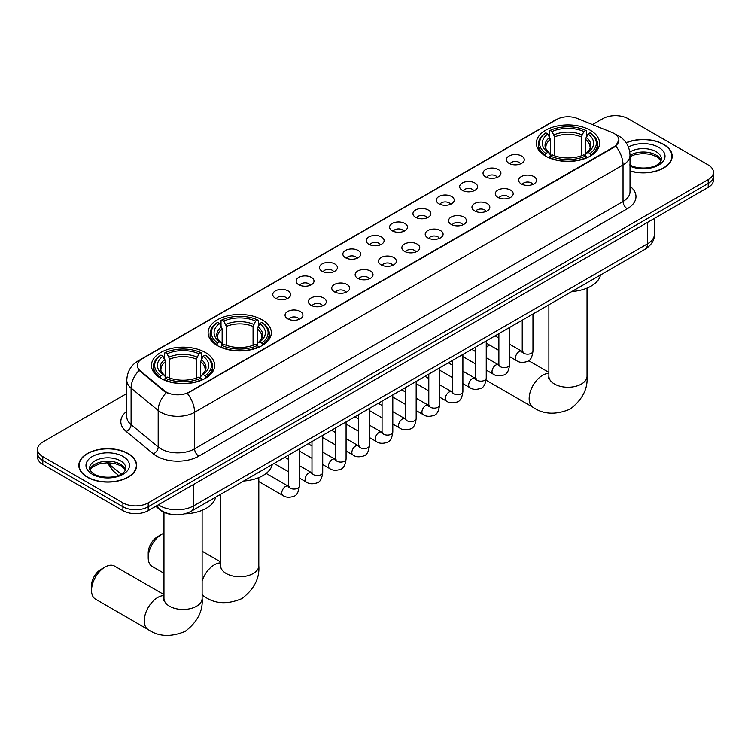 <?xml version="1.0" encoding="UTF-8"?>
<svg xmlns="http://www.w3.org/2000/svg" width="751" height="751" viewBox="0 0 751 751"><rect width="100%" height="100%" fill="white"/><g stroke="black" fill="none" stroke-linecap="round" stroke-linejoin="round"><path stroke-width="1.13" d="M262.071 319.785A31.608 18.249 0 0 0 227.619 315.833A31.608 18.249 0 0 0 208.111 332.693A31.608 18.249 0 0 0 217.368 345.601A31.608 18.249 0 0 0 251.81 349.553A31.608 18.249 0 0 0 271.327 332.693A31.608 18.249 0 0 0 262.071 319.785M205.389 352.51A31.608 18.249 0 0 0 170.946 348.558A31.608 18.249 0 0 0 151.439 365.418A31.608 18.249 0 0 0 160.695 378.316A31.608 18.249 0 0 0 195.138 382.268A31.608 18.249 0 0 0 214.645 365.418A31.608 18.249 0 0 0 205.389 352.51M590.305 130.28A31.608 18.249 0 0 0 555.862 126.328A31.608 18.249 0 0 0 536.355 143.188A31.608 18.249 0 0 0 545.611 156.086A31.608 18.249 0 0 0 580.054 160.047A31.608 18.249 0 0 0 599.561 143.188A31.608 18.249 0 0 0 590.305 130.28M509.009 163.343A8.946 5.163 180 0 1 507.235 161.887A8.946 5.163 180 0 1 510.192 155.466A8.946 5.163 180 0 1 521.654 156.039A8.946 5.163 180 0 1 523.428 161.887A8.946 5.163 180 0 1 509.009 163.343M520.565 163.878A5.37 3.098 0 0 0 519.129 162.366A5.37 3.098 0 0 0 513.834 161.587A5.37 3.098 0 0 0 510.098 163.878M485.644 176.832A8.946 5.163 180 0 1 483.869 175.368A8.946 5.163 180 0 1 486.836 168.956A8.946 5.163 180 0 1 498.298 169.529A8.946 5.163 180 0 1 500.072 175.368A8.946 5.163 180 0 1 485.644 176.832M497.209 177.367A5.37 3.098 0 0 0 495.763 175.856A5.37 3.098 0 0 0 490.478 175.067A5.37 3.098 0 0 0 486.732 177.367M462.287 190.322A8.946 5.163 180 0 1 460.504 188.858A8.946 5.163 180 0 1 463.47 182.437A8.946 5.163 180 0 1 474.932 183.019A8.946 5.163 180 0 1 476.707 188.858A8.946 5.163 180 0 1 462.287 190.322M473.843 190.857A5.37 3.098 0 0 0 472.407 189.346A5.37 3.098 0 0 0 467.113 188.557A5.37 3.098 0 0 0 463.376 190.857M438.922 203.803A8.946 5.163 180 0 1 437.148 202.348A8.946 5.163 180 0 1 440.105 195.927A8.946 5.163 180 0 1 451.576 196.499A8.946 5.163 180 0 1 453.351 202.348A8.946 5.163 180 0 1 438.922 203.803M450.478 204.338A5.37 3.098 0 0 0 449.042 202.836A5.37 3.098 0 0 0 443.757 202.047A5.37 3.098 0 0 0 440.011 204.338M415.556 217.292A8.946 5.163 180 0 1 413.782 215.837A8.946 5.163 180 0 1 416.749 209.416A8.946 5.163 180 0 1 428.211 209.989A8.946 5.163 180 0 1 429.985 215.837A8.946 5.163 180 0 1 415.556 217.292M427.122 217.828A5.37 3.098 0 0 0 425.676 216.316A5.37 3.098 0 0 0 420.391 215.537A5.37 3.098 0 0 0 416.645 217.828M392.2 230.782A8.946 5.163 180 0 1 390.426 229.318A8.946 5.163 180 0 1 393.383 222.906A8.946 5.163 180 0 1 404.845 223.479A8.946 5.163 180 0 1 406.629 229.318A8.946 5.163 180 0 1 392.2 230.782M403.756 231.317A5.37 3.098 0 0 0 402.32 229.806A5.37 3.098 0 0 0 397.035 229.027A5.37 3.098 0 0 0 393.289 231.317M368.835 244.272A8.946 5.163 180 0 1 367.061 242.808A8.946 5.163 180 0 1 370.027 236.387A8.946 5.163 180 0 1 381.489 236.969A8.946 5.163 180 0 1 383.263 242.808A8.946 5.163 180 0 1 368.835 244.272M380.4 244.807A5.37 3.098 0 0 0 378.955 243.296A5.37 3.098 0 0 0 373.669 242.507A5.37 3.098 0 0 0 369.924 244.807M345.479 257.753A8.946 5.163 180 0 1 343.705 256.298A8.946 5.163 180 0 1 346.662 249.876A8.946 5.163 180 0 1 358.124 250.449A8.946 5.163 180 0 1 359.898 256.298A8.946 5.163 180 0 1 345.479 257.753M357.035 258.288A5.37 3.098 0 0 0 355.599 256.786A5.37 3.098 0 0 0 350.313 255.997A5.37 3.098 0 0 0 346.568 258.288M322.113 271.242A8.946 5.163 180 0 1 320.339 269.787A8.946 5.163 180 0 1 323.305 263.366A8.946 5.163 180 0 1 334.768 263.939A8.946 5.163 180 0 1 336.542 269.787A8.946 5.163 180 0 1 322.113 271.242M333.679 271.778A5.37 3.098 0 0 0 332.233 270.266A5.37 3.098 0 0 0 326.948 269.487A5.37 3.098 0 0 0 323.202 271.778M298.757 284.732A8.946 5.163 180 0 1 296.974 283.268A8.946 5.163 180 0 1 299.94 276.856A8.946 5.163 180 0 1 311.402 277.429A8.946 5.163 180 0 1 313.176 283.268A8.946 5.163 180 0 1 298.757 284.732M310.313 285.267A5.37 3.098 0 0 0 308.877 283.756A5.37 3.098 0 0 0 303.582 282.977A5.37 3.098 0 0 0 299.846 285.267M275.392 298.222A8.946 5.163 180 0 1 273.617 296.758A8.946 5.163 180 0 1 276.584 290.337A8.946 5.163 180 0 1 288.046 290.919A8.946 5.163 180 0 1 289.82 296.758A8.946 5.163 180 0 1 275.392 298.222M286.957 298.757A5.37 3.098 0 0 0 285.511 297.246A5.37 3.098 0 0 0 280.226 296.457A5.37 3.098 0 0 0 276.481 298.757M521.278 183.92A8.946 5.163 180 0 1 519.504 182.455A8.946 5.163 180 0 1 522.461 176.034A8.946 5.163 180 0 1 533.923 176.616A8.946 5.163 180 0 1 535.698 182.455A8.946 5.163 180 0 1 521.278 183.92M532.835 184.455A5.37 3.098 0 0 0 531.398 182.944A5.37 3.098 0 0 0 526.113 182.155A5.37 3.098 0 0 0 522.367 184.455M497.913 197.4A8.946 5.163 180 0 1 496.139 195.945A8.946 5.163 180 0 1 499.105 189.524A8.946 5.163 180 0 1 510.567 190.097A8.946 5.163 180 0 1 512.342 195.945A8.946 5.163 180 0 1 497.913 197.4M509.478 197.935A5.37 3.098 0 0 0 508.033 196.433A5.37 3.098 0 0 0 502.748 195.645A5.37 3.098 0 0 0 499.002 197.935M474.557 210.89A8.946 5.163 180 0 1 472.783 209.426A8.946 5.163 180 0 1 475.74 203.014A8.946 5.163 180 0 1 487.202 203.587A8.946 5.163 180 0 1 488.976 209.426A8.946 5.163 180 0 1 474.557 210.89M486.113 211.425A5.37 3.098 0 0 0 484.677 209.914A5.37 3.098 0 0 0 479.391 209.135A5.37 3.098 0 0 0 475.646 211.425M451.191 224.38A8.946 5.163 180 0 1 449.417 222.916A8.946 5.163 180 0 1 452.384 216.495A8.946 5.163 180 0 1 463.846 217.077A8.946 5.163 180 0 1 465.62 222.916A8.946 5.163 180 0 1 451.191 224.38M462.757 224.915A5.37 3.098 0 0 0 461.311 223.404A5.37 3.098 0 0 0 456.026 222.615A5.37 3.098 0 0 0 452.28 224.915M427.835 237.87A8.946 5.163 180 0 1 426.052 236.405A8.946 5.163 180 0 1 429.018 229.984A8.946 5.163 180 0 1 440.48 230.566A8.946 5.163 180 0 1 442.255 236.405A8.946 5.163 180 0 1 427.835 237.87M439.391 238.405A5.37 3.098 0 0 0 437.955 236.894A5.37 3.098 0 0 0 432.66 236.105A5.37 3.098 0 0 0 428.924 238.405M404.47 251.35A8.946 5.163 180 0 1 402.696 249.895A8.946 5.163 180 0 1 405.662 243.474A8.946 5.163 180 0 1 417.124 244.047A8.946 5.163 180 0 1 418.898 249.895A8.946 5.163 180 0 1 404.47 251.35M416.035 251.885A5.37 3.098 0 0 0 414.59 250.383A5.37 3.098 0 0 0 409.304 249.595A5.37 3.098 0 0 0 405.559 251.885M381.104 264.84A8.946 5.163 180 0 1 379.33 263.385A8.946 5.163 180 0 1 382.297 256.964A8.946 5.163 180 0 1 393.759 257.537A8.946 5.163 180 0 1 395.533 263.385A8.946 5.163 180 0 1 381.104 264.84M392.67 265.375A5.37 3.098 0 0 0 391.233 263.864A5.37 3.098 0 0 0 385.939 263.085A5.37 3.098 0 0 0 382.203 265.375M357.748 278.33A8.946 5.163 180 0 1 355.974 276.866A8.946 5.163 180 0 1 358.931 270.454A8.946 5.163 180 0 1 370.393 271.027A8.946 5.163 180 0 1 372.177 276.866A8.946 5.163 180 0 1 357.748 278.33M369.304 278.865A5.37 3.098 0 0 0 367.868 277.354A5.37 3.098 0 0 0 362.583 276.565A5.37 3.098 0 0 0 358.837 278.865M334.383 291.82A8.946 5.163 180 0 1 332.609 290.355A8.946 5.163 180 0 1 335.575 283.934A8.946 5.163 180 0 1 347.037 284.516A8.946 5.163 180 0 1 348.811 290.355A8.946 5.163 180 0 1 334.383 291.82M345.948 292.355A5.37 3.098 0 0 0 344.502 290.844A5.37 3.098 0 0 0 339.217 290.055A5.37 3.098 0 0 0 335.472 292.355M311.027 305.3A8.946 5.163 180 0 1 309.252 303.845A8.946 5.163 180 0 1 312.209 297.424A8.946 5.163 180 0 1 323.672 297.997A8.946 5.163 180 0 1 325.446 303.845A8.946 5.163 180 0 1 311.027 305.3M322.583 305.835A5.37 3.098 0 0 0 321.146 304.333A5.37 3.098 0 0 0 315.861 303.545A5.37 3.098 0 0 0 312.116 305.835M287.661 318.79A8.946 5.163 180 0 1 285.887 317.335A8.946 5.163 180 0 1 288.853 310.914A8.946 5.163 180 0 1 300.316 311.487A8.946 5.163 180 0 1 302.09 317.335A8.946 5.163 180 0 1 287.661 318.79M299.227 319.325A5.37 3.098 0 0 0 297.781 317.814A5.37 3.098 0 0 0 292.496 317.035A5.37 3.098 0 0 0 288.75 319.325M612.027 132.505A16.1 9.294 180 0 1 614.177 133.547A16.1 9.294 180 0 1 618.89 140.118A16.1 9.294 180 0 1 614.177 146.689L189.111 392.097A16.1 9.294 180 0 1 164.544 390.858L140.23 370.806A16.1 9.294 180 0 1 137.311 365.474A16.1 9.294 180 0 1 142.033 358.903L556.679 119.503A16.1 9.294 180 0 1 577.303 118.47L612.027 132.505M171.866 514.473A17.893 10.326 180 0 1 160.554 510.258L155.757 506.305M630.014 171.031A28.923 16.7 0 0 0 672.192 156.189A28.923 16.7 0 0 0 663.724 144.38A28.923 16.7 0 0 0 626.127 142.737M128.177 453.566A28.923 16.7 0 0 0 96.663 449.952A28.923 16.7 0 0 0 78.808 465.376A28.923 16.7 0 0 0 87.276 477.185A28.923 16.7 0 0 0 118.799 480.809A28.923 16.7 0 0 0 136.654 465.376A28.923 16.7 0 0 0 128.177 453.566M618.89 140.118L615.736 146.041L614.177 147.168L187.299 393.393A20.868 12.054 60 0 1 194.593 412.308A23.854 13.771 180 0 1 160.864 412.308A23.854 13.771 180 0 1 158.189 410.468L131.096 388.126A23.854 13.771 180 0 1 126.788 380.231L126.788 416.749A23.854 13.771 0 0 0 131.096 424.644L158.189 446.986A23.854 13.771 0 0 0 160.864 448.826A23.854 13.771 0 0 0 194.593 448.826L623.03 201.475A23.854 13.771 0 0 0 630.014 191.73L630.014 155.213A23.854 13.771 180 0 1 623.03 164.948A20.868 12.054 -120 0 0 615.736 146.041M126.788 393.515L42.788 442.01A17.893 10.326 0 0 0 37.55 449.314L37.55 457.106A17.893 10.326 0 0 0 42.788 464.409L122.911 510.661L122.911 506.765A17.893 10.326 0 0 0 148.21 506.765L708.212 183.451A17.893 10.326 0 0 0 713.45 176.147A17.893 10.326 0 0 1 708.212 183.451L148.21 506.765A17.893 10.326 0 0 1 122.911 506.765L42.788 460.513L122.911 506.765L122.911 502.87A17.893 10.326 0 0 0 148.21 502.87L708.212 179.555A17.893 10.326 0 0 0 713.45 172.251A17.893 10.326 0 0 0 708.212 164.948L628.089 118.696A17.893 10.326 0 0 0 602.79 118.696L592.52 124.619M37.55 453.21A17.893 10.326 0 0 0 42.788 460.513A17.893 10.326 0 0 1 37.55 453.21M168.158 393.393L164.544 391.562L139.142 370.412A20.868 13.959 129.5 0 0 131.096 388.126L131.096 424.644A5.961 3.99 -50.5 0 1 126.215 431.487A29.815 17.217 180 0 1 126.788 411.285M37.55 449.314A17.893 10.326 0 0 0 42.788 456.617L122.911 502.87M122.911 510.661A17.893 10.326 0 0 0 148.21 510.661L708.212 187.346A17.893 10.326 0 0 0 713.45 180.043L713.45 172.251M630.014 170.834A28.622 16.522 0 0 0 671.892 156.189A28.622 16.522 0 0 0 663.508 144.502A28.622 16.522 0 0 0 626.24 142.906M87.492 477.063A28.622 16.522 0 0 0 118.686 480.649A28.622 16.522 0 0 0 136.353 465.376A28.622 16.522 0 0 0 127.97 453.688A28.622 16.522 0 0 0 96.776 450.112A28.622 16.522 0 0 0 79.108 465.376A28.622 16.522 0 0 0 87.492 477.063M489.558 345.047L486.244 346.953L489.558 345.047A19.085 11.021 120 0 0 486.244 347.553M545.038 155.748L545.883 153.495A28.388 16.391 0 0 1 545.883 132.88L547.836 134.007A25.647 14.804 0 0 0 547.836 152.369L549.77 153.457L550.389 155.767M550.389 154.828L550.389 139.404L547.836 134.007M549.253 136.447L549.253 130.927L550.107 130.439A28.388 16.391 0 0 1 585.808 130.439L583.856 131.566A25.647 14.804 0 0 0 552.06 131.566L554.604 136.973L554.604 155.823M581.312 155.823L581.312 136.973L583.856 131.566M571.896 291.51A32.8 18.935 0 0 0 600.518 274.979M549.253 157.391A29.58 17.076 0 0 0 586.662 157.391L585.808 155.926A28.388 16.391 0 0 1 550.107 155.926L549.253 157.898M586.662 157.898L586.662 157.391M545.883 132.88L545.038 133.359A29.58 17.076 0 0 0 538.383 144.164A29.58 17.076 0 0 0 545.038 154.959M585.808 130.439L586.662 130.927L586.662 136.447M550.107 155.926L552.06 154.8A25.647 14.804 0 0 0 583.856 154.8L585.808 155.926M547.836 152.369L545.883 153.495M552.06 131.566L550.107 130.439M549.77 137.33A22.943 13.246 0 0 0 549.77 153.457L549.873 153.533C546.615 150.378 545.292 148.238 545.893 147.112A22.061 12.739 0 0 1 550.389 139.404M590.877 154.959A29.58 17.076 0 0 0 597.533 144.164A29.58 17.076 0 0 0 590.877 133.359L590.023 132.88A28.388 16.391 0 0 1 590.023 153.495L590.877 155.748M590.023 153.495L588.071 152.369A25.647 14.804 0 0 0 588.071 134.007L590.023 132.88M588.071 134.007L585.527 139.404L585.527 154.828L586.146 153.457L588.071 152.369M585.527 139.404A22.061 12.739 0 0 1 590.023 147.112C590.624 148.247 589.291 150.388 586.043 153.533L586.146 153.457A22.943 13.246 0 0 0 586.146 137.33M585.527 155.767L585.527 154.828M148.21 557.702L148.21 552.83A13.124 7.576 -60 0 1 157.485 536.768A13.124 7.576 -60 0 1 157.485 536.758L161.709 534.327A19.085 11.021 120 0 0 148.21 557.702A19.085 11.021 120 0 0 152.162 566.432L163.962 573.248M216.804 345.263L217.649 343A28.388 16.391 0 0 1 217.649 322.386L219.602 323.512A25.647 14.804 0 0 0 219.602 341.874L221.526 342.972L222.146 345.272M222.146 344.334L222.146 328.919L219.602 323.512M221.019 325.953L221.019 320.433L221.864 319.954A28.388 16.391 0 0 1 257.574 319.954L255.622 321.081A25.647 14.804 0 0 0 223.817 321.081L226.37 326.478L226.37 345.329M253.068 345.329L253.068 326.478L255.622 321.081M243.662 481.015A32.8 18.935 0 0 0 272.275 464.493M221.019 346.896A29.58 17.076 0 0 0 258.419 346.896L257.574 345.432A28.388 16.391 0 0 1 221.864 345.432L221.019 347.403M258.419 347.403L258.419 346.896M217.649 322.386L216.804 322.874A29.58 17.076 0 0 0 210.139 333.669A29.58 17.076 0 0 0 216.804 344.465M257.574 319.954L258.419 320.433L258.419 325.953M221.864 345.432L223.817 344.305A25.647 14.804 0 0 0 255.622 344.305L257.574 345.432M219.602 341.874L217.649 343M223.817 321.081L221.864 319.954M221.526 326.835A22.943 13.246 0 0 0 221.526 342.972L221.639 343.038C218.372 339.893 217.048 337.753 217.649 336.626A22.061 12.739 0 0 1 222.146 328.919M262.634 344.465A29.58 17.076 0 0 0 269.299 333.669A29.58 17.076 0 0 0 262.634 322.874L261.789 322.386A28.388 16.391 0 0 1 261.789 343L262.634 345.263M261.789 343L259.837 341.874A25.647 14.804 0 0 0 259.837 323.512L261.789 322.386M259.837 323.512L257.283 328.919L257.283 344.334L257.912 342.972L259.837 341.874M257.283 328.919A22.061 12.739 0 0 1 261.78 336.626C262.381 337.753 261.057 339.893 257.8 343.038L257.912 342.972A22.943 13.246 0 0 0 257.912 326.835M257.283 345.272L257.283 344.334M163.962 533.248A19.085 11.021 120 0 0 161.709 534.327L157.485 536.768M91.538 590.417L91.538 585.555A13.124 7.576 -60 0 1 100.812 569.483L105.027 567.052A19.085 11.021 120 0 0 91.538 590.417A19.085 11.021 120 0 0 95.49 599.157L148.2 629.591A19.085 11.021 -60 0 1 145.272 614.299A19.085 11.021 -60 0 1 157.738 597.477A19.085 11.021 -60 0 1 163.962 595.646M160.123 377.978L160.977 375.725A28.388 16.391 0 0 1 160.977 355.11L162.929 356.237A25.647 14.804 0 0 0 162.929 374.599L164.854 375.688L165.473 377.988M165.473 377.049L165.473 361.635L162.929 356.237M164.338 358.678L164.338 353.158L165.192 352.67A28.388 16.391 0 0 1 200.892 352.67L198.94 353.796A25.647 14.804 0 0 0 167.144 353.796L169.688 359.203L169.688 378.053M196.396 378.053L196.396 359.203L198.94 353.796M184.924 513.844A32.8 18.935 0 0 0 215.603 497.209M164.338 379.621A29.58 17.076 0 0 0 201.747 379.621L200.892 378.157A28.388 16.391 0 0 1 165.192 378.157L164.338 380.128M201.747 380.128L201.747 379.621M160.977 355.11L160.123 355.589A29.58 17.076 0 0 0 153.467 366.385A29.58 17.076 0 0 0 160.123 377.18M200.892 352.67L201.747 353.158L201.747 358.678M165.192 378.157L167.144 377.03A25.647 14.804 0 0 0 198.94 377.03L200.892 378.157M162.929 374.599L160.977 375.725M167.144 353.796L165.192 352.67M164.854 359.551A22.943 13.246 0 0 0 164.854 375.688L164.957 375.763C161.7 372.609 160.376 370.468 160.977 369.342A22.061 12.739 0 0 1 165.473 361.635M205.962 377.18A29.58 17.076 0 0 0 212.617 366.385A29.58 17.076 0 0 0 205.962 355.589L205.117 355.11A28.388 16.391 0 0 1 205.117 375.725L205.962 377.978M205.117 375.725L203.164 374.599A25.647 14.804 0 0 0 203.164 356.237L205.117 355.11M203.164 356.237L200.611 361.635L200.611 377.049L201.23 375.688L203.164 374.599M200.611 361.635A22.061 12.739 0 0 1 205.107 369.342C205.708 370.478 204.385 372.618 201.127 375.763L201.23 375.688A22.943 13.246 0 0 0 201.23 359.551M200.611 377.988L200.611 377.049M163.962 594.614L114.574 566.104A19.085 11.021 120 0 0 105.027 567.052L100.812 569.483M140.23 370.806L140.23 371.51M164.544 390.858L164.544 391.562M189.111 392.097L189.111 392.576M614.177 146.689L614.177 147.168M198.818 456.129A5.961 3.445 60 0 1 194.593 448.826L194.593 412.308L623.03 164.948L623.03 201.475A5.961 3.445 60 0 0 627.245 208.778L198.818 456.129A29.815 17.217 180 0 1 156.649 456.129A29.815 17.217 180 0 1 153.307 453.829L126.215 431.487M615.698 134.448A20.868 9.772 112 0 0 615.416 134.345L618.702 135.922C625.846 140.202 629.61 146.633 630.014 155.213M140.259 360.123A20.868 12.054 -120 0 0 138.09 360.931C130.956 365.221 127.191 371.651 126.788 380.231M138.09 360.931L554.923 120.282A20.868 12.054 60 0 1 556.51 119.606M166.318 392.67A20.868 13.959 129.5 0 0 158.189 410.468L158.189 446.986A5.961 3.99 -50.5 0 1 153.307 453.829M630.014 186.276A29.815 17.217 180 0 1 627.245 208.778M148.21 502.87L148.21 510.661M708.212 179.555L708.212 187.346M42.788 456.617L42.788 464.409M158.414 504.766A23.854 13.771 0 0 0 160.019 505.789A23.854 13.771 0 0 0 193.758 505.789L647.484 243.831A23.854 13.771 0 0 0 654.478 234.096C654.647 240.01 651.492 245.079 645.015 249.294L191.28 511.253A11.932 6.89 60 0 0 193.758 505.789L193.758 484.367M647.484 222.409L647.484 243.831A11.932 6.89 60 0 1 645.015 249.294M157.447 505.329A11.932 7.979 129.5 0 0 159.531 509.206L155.908 506.221M108.153 462.729A23.854 13.771 0 0 0 110.801 465.582L110.801 462.869M118.536 475.402L112.988 470.83A11.932 7.979 129.5 0 1 110.801 465.582L121.202 474.153M661.143 160.611A18.174 10.495 0 0 0 656.121 155.1A18.174 10.495 0 0 0 630.014 155.335M629.676 164.891C639.017 170.355 659.8 168.834 661.443 159.109A18.174 10.495 0 0 0 656.121 151.683A18.174 10.495 0 0 0 629.789 152.068M630.014 166.149A21.751 12.56 0 0 0 659.622 164.469A21.751 12.56 0 0 0 658.655 147.309A21.751 12.56 0 0 0 628.418 147.008M125.605 469.797A18.174 10.495 0 0 0 120.582 464.287A18.174 10.495 0 0 0 102.333 461.687A18.174 10.495 0 0 0 89.857 469.797M120.582 460.879A18.174 10.495 0 0 0 100.775 458.608A18.174 10.495 0 0 0 89.557 468.295C88.599 468.859 90.129 470.793 94.138 474.078C103.478 479.542 124.262 478.021 125.905 468.295A18.174 10.495 0 0 0 120.582 460.879M92.345 474.256A21.751 12.56 0 0 0 123.117 474.256A21.751 12.56 0 0 0 123.117 456.495A21.751 12.56 0 0 0 92.345 456.495A21.751 12.56 0 0 0 92.345 474.256M587.038 288.112L587.038 376.223A19.085 11.021 180 0 1 581.452 384.014A19.085 11.021 180 0 1 554.463 384.014A19.085 11.021 180 0 1 548.878 376.223L548.624 378.476M587.038 376.223C588.024 388.774 582.372 399.748 570.084 409.135C555.815 415.078 543.499 414.486 533.116 407.361A19.085 11.021 -60 0 1 530.187 392.069A19.085 11.021 -60 0 1 542.654 375.256A19.085 11.021 -60 0 1 548.878 373.416M581.312 136.973A22.061 12.739 0 0 0 554.604 136.973M581.931 134.889A22.943 13.246 0 0 0 553.985 134.889M258.804 477.617L258.804 565.738A19.085 11.021 180 0 1 253.209 573.529A19.085 11.021 180 0 1 226.22 573.529A19.085 11.021 180 0 1 220.634 565.738L220.381 567.981M202.122 581.002A19.085 11.021 -60 0 1 214.42 564.761A19.085 11.021 -60 0 1 220.634 562.921M258.804 565.738C259.79 578.289 254.138 589.253 241.85 598.641C227.581 604.593 215.255 604.001 204.873 596.867A19.085 11.021 -60 0 1 202.122 593.872M253.068 326.478A22.061 12.739 0 0 0 226.37 326.478M253.688 324.404A22.943 13.246 0 0 0 225.741 324.404M202.122 510.333L202.122 598.453A19.085 11.021 180 0 1 196.537 606.245A19.085 11.021 180 0 1 169.548 606.245A19.085 11.021 180 0 1 163.962 598.453L163.709 600.706M196.396 359.203A22.061 12.739 0 0 0 169.688 359.203M197.015 357.119A22.943 13.246 0 0 0 169.069 357.119M532.966 313.984L532.966 351.074A5.37 3.098 180 0 1 531.154 353.402A5.37 3.098 180 0 1 523.804 353.27A5.37 3.098 180 0 1 522.236 351.074L522.067 352.238L522.546 351.844M532.966 351.074C532.234 357.307 530.3 360.79 527.183 361.522C522.743 362.893 519.185 362.583 516.481 360.593A5.37 3.098 -60 0 1 515.665 356.293A5.37 3.098 -60 0 1 519.166 351.562A5.37 3.098 -60 0 1 519.41 351.43A5.37 3.098 -60 0 1 521.851 351.299L522.94 351.731M509.61 327.474L509.61 364.564A5.37 3.098 180 0 1 507.789 366.892A5.37 3.098 180 0 1 500.448 366.751A5.37 3.098 180 0 1 498.871 364.564L498.702 365.728L499.18 365.324M509.61 364.564C508.868 370.797 506.944 374.28 503.818 375.012C499.387 376.382 495.82 376.073 493.125 374.082A5.37 3.098 -60 0 1 492.299 369.783A5.37 3.098 -60 0 1 495.81 365.052A5.37 3.098 -60 0 1 496.045 364.92A5.37 3.098 -60 0 1 498.495 364.789L499.584 365.211M486.244 340.954L486.244 378.053A5.37 3.098 180 0 1 484.433 380.372A5.37 3.098 180 0 1 477.082 380.241A5.37 3.098 180 0 1 475.514 378.053L475.336 379.208L475.824 378.814M486.244 378.053C485.512 384.287 483.578 387.769 480.452 388.492C476.021 389.863 472.454 389.562 469.76 387.572A5.37 3.098 -60 0 1 468.943 383.273A5.37 3.098 -60 0 1 472.445 378.542A5.37 3.098 -60 0 1 472.679 378.41A5.37 3.098 -60 0 1 475.13 378.269L476.218 378.701M462.888 354.444L462.888 391.543A5.37 3.098 180 0 1 461.067 393.862A5.37 3.098 180 0 1 453.726 393.731A5.37 3.098 180 0 1 452.149 391.543L451.98 392.698L452.459 392.304M462.888 391.543C462.147 397.767 460.222 401.25 457.096 401.982C452.665 403.353 449.098 403.043 446.404 401.053A5.37 3.098 -60 0 1 445.578 396.753A5.37 3.098 -60 0 1 449.089 392.022A5.37 3.098 -60 0 1 449.323 391.9A5.37 3.098 -60 0 1 451.764 391.759L452.853 392.191M439.523 367.934L439.523 405.024A5.37 3.098 180 0 1 437.702 407.352A5.37 3.098 180 0 1 430.361 407.22A5.37 3.098 180 0 1 428.793 405.024L428.614 406.188L429.093 405.793M439.523 405.024C438.791 411.257 436.857 414.74 433.731 415.472C429.3 416.843 425.733 416.533 423.038 414.543A5.37 3.098 -60 0 1 422.212 410.243A5.37 3.098 -60 0 1 425.723 405.512A5.37 3.098 -60 0 1 425.958 405.38A5.37 3.098 -60 0 1 428.408 405.249L429.497 405.681M416.167 381.424L416.167 418.514A5.37 3.098 180 0 1 414.345 420.842A5.37 3.098 180 0 1 407.004 420.71A5.37 3.098 180 0 1 405.427 418.514L405.258 419.678L405.737 419.274M416.167 418.514C415.425 424.747 413.501 428.23 410.375 428.962C405.934 430.332 402.376 430.023 399.682 428.032A5.37 3.098 -60 0 1 398.856 423.733A5.37 3.098 -60 0 1 402.358 419.002A5.37 3.098 -60 0 1 402.602 418.87A5.37 3.098 -60 0 1 405.042 418.739L406.131 419.171M392.801 394.904L392.801 432.003A5.37 3.098 180 0 1 390.98 434.322A5.37 3.098 180 0 1 383.639 434.191A5.37 3.098 180 0 1 382.062 432.003L381.893 433.158L382.372 432.764M392.801 432.003C392.069 438.237 390.135 441.719 387.009 442.442C382.578 443.822 379.011 443.512 376.317 441.522A5.37 3.098 -60 0 1 375.491 437.223A5.37 3.098 -60 0 1 379.002 432.492A5.37 3.098 -60 0 1 379.236 432.36A5.37 3.098 -60 0 1 381.686 432.219L382.775 432.651M369.436 408.394L369.436 445.493A5.37 3.098 180 0 1 367.624 447.812A5.37 3.098 180 0 1 360.273 447.68A5.37 3.098 180 0 1 358.706 445.493L358.537 446.648L359.016 446.254M369.436 445.493C368.703 451.726 366.77 455.2 363.653 455.932C359.213 457.303 355.655 456.993 352.951 455.003A5.37 3.098 -60 0 1 352.135 450.703A5.37 3.098 -60 0 1 355.636 445.972A5.37 3.098 -60 0 1 355.88 445.85A5.37 3.098 -60 0 1 358.321 445.709L359.41 446.141M346.08 421.884L346.08 458.974A5.37 3.098 180 0 1 344.258 461.302A5.37 3.098 180 0 1 336.917 461.17A5.37 3.098 180 0 1 335.34 458.974L335.171 460.138L335.65 459.743M346.08 458.974C345.338 465.207 343.414 468.69 340.287 469.422C335.857 470.793 332.289 470.483 329.595 468.493A5.37 3.098 -60 0 1 328.769 464.193A5.37 3.098 -60 0 1 332.28 459.462A5.37 3.098 -60 0 1 332.515 459.34A5.37 3.098 -60 0 1 334.965 459.199L336.054 459.631M322.714 435.373L322.714 472.463A5.37 3.098 180 0 1 320.902 474.792A5.37 3.098 180 0 1 313.552 474.66A5.37 3.098 180 0 1 311.984 472.463L311.806 473.628L312.294 473.224M322.714 472.463C321.982 478.697 320.048 482.18 316.922 482.912C312.491 484.282 308.933 483.973 306.23 481.982A5.37 3.098 -60 0 1 305.413 477.683A5.37 3.098 -60 0 1 308.914 472.952A5.37 3.098 -60 0 1 309.159 472.82A5.37 3.098 -60 0 1 311.599 472.689L312.688 473.121M299.358 448.854L299.358 485.953A5.37 3.098 180 0 1 297.537 488.272A5.37 3.098 180 0 1 290.196 488.141A5.37 3.098 180 0 1 288.619 485.953L288.45 487.108L288.928 486.714M299.358 485.953C298.616 492.187 296.692 495.669 293.566 496.392C289.135 497.772 285.568 497.462 282.874 495.472A5.37 3.098 -60 0 1 282.047 491.173A5.37 3.098 -60 0 1 285.558 486.441A5.37 3.098 -60 0 1 285.793 486.31A5.37 3.098 -60 0 1 288.234 486.169L289.332 486.601M554.923 120.282L558.753 118.498M191.28 511.253C181.686 516.078 172.092 516.078 162.488 511.253L159.531 509.206M654.478 234.096L654.478 218.372M112.988 470.83L107.309 462.729M661.058 160.817L656.862 156.734L650.469 154.321L643.25 153.533L635.562 154.443L630.014 156.546M671.892 158.583L671.892 156.189M125.52 470.004L121.324 465.93L114.931 463.517L107.712 462.729L100.024 463.639L92.842 466.756L89.942 470.004M136.353 467.77L136.353 465.376M79.108 467.77L79.108 465.376M533.116 407.361L486.094 380.213M538.383 149.618L538.383 144.164M597.533 149.618L597.533 144.164M548.878 372.393L528.591 360.677M548.878 304.803L548.878 376.223M204.873 596.867L202.122 595.28M210.139 339.123L210.139 333.669M269.299 339.123L269.299 333.669M220.634 561.898L202.122 551.215M220.634 494.308L220.634 565.738M202.122 598.453C203.108 611.004 197.457 621.978 185.178 631.366C170.909 637.308 158.583 636.717 148.2 629.591M153.467 371.848L153.467 366.385M212.617 371.848L212.617 366.385M163.962 512.36L163.962 598.453M516.481 360.593L509.61 356.622M498.871 350.426L486.244 343.132M522.236 320.179L522.236 351.074M521.851 351.299L509.61 344.23M498.871 338.034L495.097 335.847M493.125 374.082L486.244 370.112M475.514 363.916L462.888 356.622M498.871 333.669L498.871 364.564M498.495 364.789L486.244 357.72M475.514 351.515L471.731 349.337M469.76 387.572L462.888 383.601M452.149 377.406L439.523 370.112M475.514 347.159L475.514 378.053M475.13 378.269L462.888 371.201M452.149 365.005L448.375 362.827M446.404 401.053L439.523 397.082M428.793 390.886L416.167 383.601M452.149 360.64L452.149 391.543M451.764 391.759L439.523 384.69M428.793 378.495L425.01 376.317M423.038 414.543L416.167 410.572M405.427 404.376L392.801 397.082M428.793 374.129L428.793 405.024M428.408 405.249L416.167 398.18M405.427 391.984L401.644 389.797M399.682 428.032L392.801 424.062M382.062 417.866L369.436 410.572M405.427 387.619L405.427 418.514M405.042 418.739L392.801 411.67M382.062 405.465L378.288 403.287M376.317 441.522L369.436 437.551M358.706 431.356L346.08 424.062M382.062 401.109L382.062 432.003M381.686 432.219L369.436 425.15M358.706 418.955L354.923 416.777M352.951 455.003L346.08 451.041M335.34 444.836L322.714 437.551M358.706 414.59L358.706 445.493M358.321 445.709L346.08 438.64M335.34 432.445L331.566 430.267M329.595 468.493L322.714 464.522M311.984 458.326L299.358 451.041M335.34 428.079L335.34 458.974M334.965 459.199L322.714 452.13M311.984 445.934L308.201 443.747M306.23 481.982L299.358 478.011M288.619 471.816L274.106 463.433M311.984 441.569L311.984 472.463M311.599 472.689L299.358 465.62M288.619 459.415L284.845 457.237M282.874 495.472L258.804 481.569M288.619 455.059L288.619 485.953M288.234 486.169L266.154 473.421"/></g></svg>
